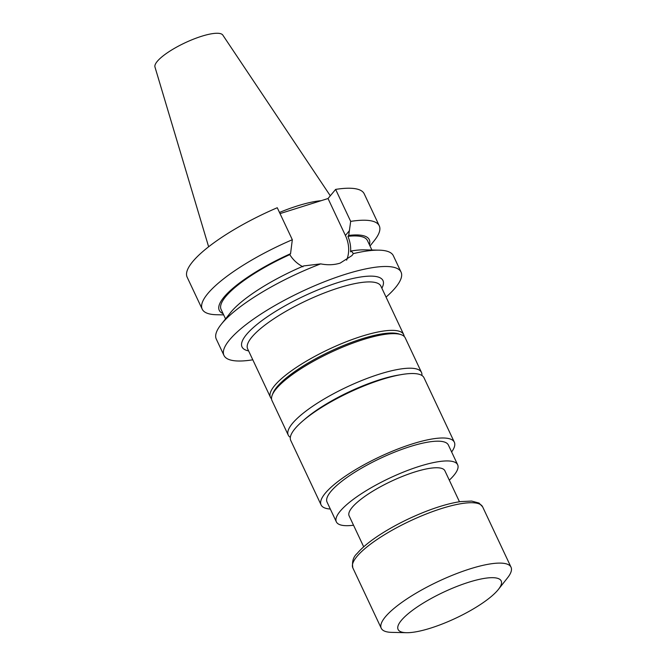 <?xml version="1.0" encoding="UTF-8"?>
<svg xmlns="http://www.w3.org/2000/svg" width="666" height="666" viewBox="0 0 666 666"><rect width="100%" height="100%" fill="white"/><g stroke="black" fill="none" stroke-linecap="round" stroke-linejoin="round"><path stroke-width="1" d="M459.465 501.756L444.888 470.779A52.922 13.337 154.8 0 0 391.325 481.243A52.922 13.337 154.8 0 0 349.117 515.842L363.694 546.819M271.537 398.784A73.635 18.556 -25.2 0 1 270.438 397.277A73.635 18.556 -25.2 0 1 329.154 349.134A73.635 18.556 -25.2 0 1 403.688 334.573A73.635 18.556 -25.2 0 1 404.137 336.38M223.659 314.876L216.583 314.735A97.852 24.667 -25.2 0 1 202.198 309.141A97.852 24.667 -25.2 0 1 292.324 239.727L277.264 207.734A97.852 24.667 -25.2 0 0 187.138 277.156L202.198 309.141M379.27 225.816A97.852 24.667 -25.2 0 0 350.682 221.395L335.631 189.402A97.852 24.667 154.8 0 1 364.219 193.823L379.27 225.816A97.852 24.667 -25.2 0 1 374.409 240.468L370.005 246.012M346.62 260.173A34.416 29.296 39.8 0 0 345.413 235.481L328.03 198.526L280.028 213.603M328.03 198.526L335.631 189.402M386.047 297.103A97.852 24.667 154.8 0 0 401.049 272.086A97.852 24.667 154.8 0 0 345.421 274.292A97.852 24.667 154.8 0 0 223.967 355.419A97.852 24.667 154.8 0 0 252.797 359.806M320.704 263.878L303.704 265.925A82.917 20.904 -25.2 0 0 230.386 312.795L221.145 324.425A97.852 24.667 154.8 0 1 320.704 263.878C327.605 265.235 334.066 264.993 340.085 263.137A97.852 24.667 -25.2 0 1 340.16 263.112L351.939 255.586L353.388 253.604A97.852 24.667 154.8 0 1 378.971 250.158A97.852 24.667 154.8 0 1 393.356 255.752L401.049 272.086M221.145 324.425A97.852 24.667 154.8 0 0 216.284 339.077L223.967 355.419M321.137 200.691A67.815 17.091 154.8 0 0 297.411 205.911A67.815 17.091 154.8 0 0 279.479 212.446M330.303 195.796L222.819 35.098A37.521 9.457 154.8 0 0 201.656 36.255A37.521 9.457 154.8 0 0 154.97 67.025L208.633 246.778M302.972 266.8C297.386 263.894 292.99 259.832 289.793 254.612L290.551 253.704L292.324 239.727M350.682 221.395L348.701 235.431L347.943 236.338C350.166 241.875 351.032 247.044 350.549 251.856L351.282 250.982L353.388 253.604M223.06 313.603A82.917 20.904 -25.2 0 1 290.551 253.704M225.549 318.881L221.095 309.424A80.869 20.388 -25.2 0 1 289.793 254.612M351.282 250.982A82.917 20.904 -25.2 0 1 364.119 249.858L378.971 250.158M347.943 236.338A80.869 20.388 -25.2 0 1 367.441 240.559L371.894 250.016M348.701 235.431A82.917 20.904 -25.2 0 1 369.405 244.738M421.886 375.466A73.618 18.556 154.8 0 0 421.478 372.419L405.219 337.862A73.618 18.556 154.8 0 0 404.97 337.404A73.618 18.556 154.8 0 0 400.865 334.573L398.826 333.916A72.003 18.149 154.8 0 0 330.211 351.373A72.003 18.149 154.8 0 0 273.027 393.115L272.228 395.105A73.618 18.556 154.8 0 0 271.986 400.557L288.245 435.106A73.618 18.556 154.8 0 0 290.334 437.371M400.865 334.573A73.618 18.556 154.8 0 0 330.702 352.422A73.618 18.556 154.8 0 0 272.228 395.105M421.478 372.419A73.618 18.556 154.8 0 0 421.228 371.961A73.618 18.556 154.8 0 0 346.037 387.412A73.618 18.556 154.8 0 0 288.245 435.106M399.708 374.883A69.247 17.458 154.8 0 0 304.029 419.913M398.867 375.05A69.164 17.433 154.8 0 0 379.903 379.712A69.164 17.433 154.8 0 0 304.687 419.364M449.3 480.169A67.033 16.9 154.8 0 0 457.659 464.768L448.368 445.021A67.033 16.9 154.8 0 0 410.231 446.536A67.033 16.9 154.8 0 0 327.056 502.106L336.347 521.853A67.033 16.9 154.8 0 0 353.538 525.233M451.631 451.964A73.635 18.556 154.8 0 0 454.337 442.207A73.635 18.556 154.8 0 0 412.445 443.872A73.635 18.556 154.8 0 0 321.087 504.911A73.635 18.556 154.8 0 0 330.319 509.049M454.337 442.207L423.992 377.739A73.635 18.556 154.8 0 0 382.109 379.404A73.635 18.556 154.8 0 0 290.742 440.434L321.087 504.911M457.659 464.768A67.033 16.9 154.8 0 0 419.522 466.292A67.033 16.9 154.8 0 0 336.347 521.853M498.409 589.402L507.525 577.863A71.72 18.082 154.8 0 0 511.03 567.199A71.72 18.082 154.8 0 0 454.595 574.383A71.72 18.082 154.8 0 0 385.398 616.816A71.72 18.082 154.8 0 0 381.252 628.271A71.72 18.082 154.8 0 0 391.7 632.367L406.402 632.7A56.976 14.361 154.8 0 0 455.76 618.181A56.976 14.361 154.8 0 0 498.409 589.402A56.976 14.361 154.8 0 0 468.123 582.434A56.976 14.361 154.8 0 0 401.39 620.346A56.976 14.361 154.8 0 0 406.402 632.7M403.688 334.573L380.885 286.13A73.635 18.556 154.8 0 0 306.36 300.682A73.635 18.556 154.8 0 0 247.635 348.834L270.438 397.277M248.609 350.899A77.889 19.63 -25.2 0 1 304.146 295.987A77.889 19.63 -25.2 0 1 381.859 288.195M349.45 230.636L345.413 235.481M356.984 556.443A71.72 18.082 154.8 0 0 352.838 567.898C351.823 561.629 353.296 556.784 357.259 553.354C361.921 547.843 368.989 541.941 378.471 535.655C393.073 526.09 409.257 517.873 427.031 510.98C439.851 506.102 451.048 502.972 460.631 501.59L471.653 501.073L479.037 503.063L482.625 506.826A71.72 18.082 154.8 0 0 426.19 514.01A71.72 18.082 154.8 0 0 356.984 556.443M352.838 567.898L381.252 628.271M482.625 506.826L511.03 567.199"/></g></svg>
